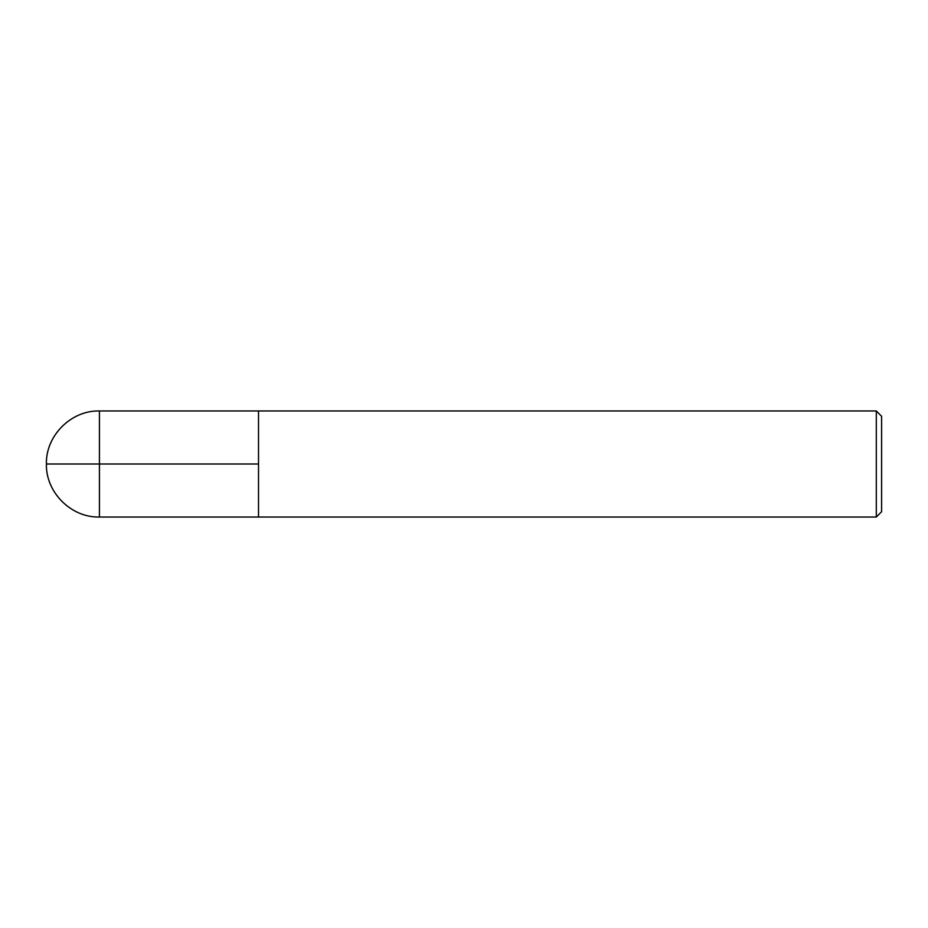 <?xml version="1.0" encoding="UTF-8"?>
<svg xmlns="http://www.w3.org/2000/svg" width="928" height="928" viewBox="0 0 928 928"><rect width="100%" height="100%" fill="white"/><g stroke="black" fill="none" stroke-linecap="round" stroke-linejoin="round"><path stroke-width="1.39" d="M876.299 410.976L881.6 416.278L881.6 511.722L876.299 517.024L876.299 410.976L99.424 410.976C71.143 410.199 45.634 435.719 46.4 464L258.518 464M99.424 410.976L99.424 517.024L258.518 517.024L258.518 410.976L258.518 517.024L876.299 517.024M99.424 517.024C71.143 517.801 45.634 492.281 46.4 464"/></g></svg>
